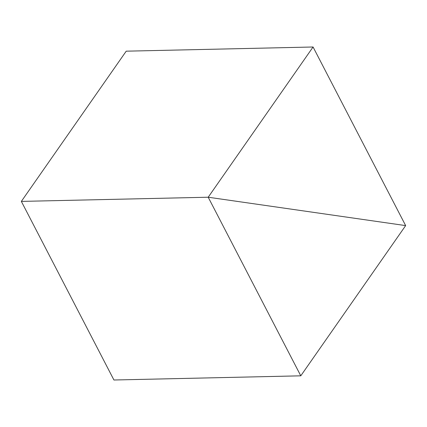 <?xml version="1.0" encoding="UTF-8"?>
<svg xmlns="http://www.w3.org/2000/svg" width="427" height="427" viewBox="0 0 427 427"><rect width="100%" height="100%" fill="white"/><g stroke="black" fill="none" stroke-linecap="round" stroke-linejoin="round"><path stroke-width="0.64" d="M21.35 201.4L208.205 197.221L405.65 225.6L313.071 46.997L126.216 51.176L313.071 46.997L208.205 197.221L21.35 201.4L126.216 51.176L21.35 201.4L208.205 197.221L405.65 225.6L313.071 46.997L208.205 197.221L21.35 201.4L113.929 380.003L300.784 375.824L405.65 225.6L208.205 197.221L300.784 375.824L113.929 380.003L21.35 201.4M405.65 225.6L208.205 197.221L300.784 375.824L405.65 225.6"/></g></svg>
